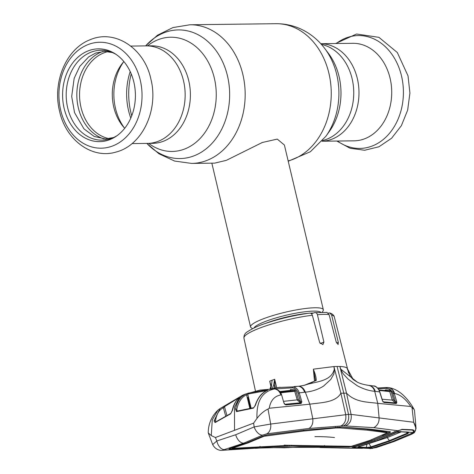 <?xml version="1.0" encoding="UTF-8"?>
<svg xmlns="http://www.w3.org/2000/svg" width="474" height="474" viewBox="0 0 474 474"><rect width="100%" height="100%" fill="white"/><g stroke="black" fill="none" stroke-linecap="round" stroke-linejoin="round"><path stroke-width="0.71" d="M357.36 78.678A48.763 38.264 89.3 0 1 322.012 141.222A48.763 38.264 -90.7 0 0 357.36 78.678A48.763 38.264 -90.7 0 0 320.797 43.715A48.763 38.264 89.3 0 1 357.36 78.678M132.015 143.598L147.503 143.403A48.763 38.264 -90.7 0 0 183.527 80.841A48.763 38.264 -90.7 0 0 146.288 45.883A48.763 38.264 89.3 0 1 183.527 80.841A48.763 38.264 89.3 0 1 147.503 143.403L152.735 143.338A48.763 38.264 89.3 0 0 188.765 80.776A48.763 38.264 89.3 0 0 151.52 45.818L130.8 46.073M252.618 328.642L251.35 327.884A37.393 6.346 -13.3 0 1 250.556 326.947A37.393 6.346 -13.3 0 1 263.769 318.635A37.393 6.346 -13.3 0 1 301.808 308.995A37.393 6.346 -13.3 0 1 323.333 309.747A37.393 6.346 -13.3 0 1 323.043 310.938L322.249 312.182M323.333 309.747L284.394 145.008L277.26 139.095L262.282 142.496L226.347 160.342L214.651 163.133M322.006 141.234L354.066 140.831A48.763 38.264 -90.7 0 0 390.096 78.269A48.763 38.264 -90.7 0 0 352.852 43.312L320.791 43.709M124.703 128.294A44.094 34.596 89.3 0 1 113.772 107.124A44.094 34.596 89.3 0 1 123.874 61.555M64.138 108.374A46.399 36.409 89.3 0 1 75.526 59.588A46.399 36.409 89.3 0 1 115.253 53.852A46.399 36.409 89.3 0 1 133.852 82.109A46.399 36.409 89.3 0 1 116.278 136.21A46.399 36.409 89.3 0 1 64.138 108.374M117.244 135.528A44.947 35.272 89.3 0 1 67.699 107.93A44.947 35.272 89.3 0 1 78.317 61.116A44.947 35.272 89.3 0 1 116.237 54.51M382.459 400.749L379.656 391.88L374.709 391.299L377.76 403.35C367.877 401.934 355.328 402.545 346.512 393.106L343.792 393.207L337.067 366.449A47.364 8.034 -13.3 0 1 339.864 366.479L346.512 393.106L351.074 414.4L348.514 414.365C349.314 419.917 347.667 423.744 343.573 425.836L373.796 427.655L397.71 430.706L374.353 440.63L352.081 447.865A0.936 0.889 -126.1 0 1 351.649 448.025L374.205 440.654L394.291 431.944L402.734 429.373L401.739 429.349L412.623 429.776C414.466 430.25 414.632 431.221 413.103 432.691A0.936 0.693 -121.1 0 1 412.374 432.312M357.278 382.121L353.266 379.615L347.11 368.18C346.156 367.214 343.739 366.645 339.864 366.479L340.77 369.169L357.278 382.121C359.843 383.496 363.576 384.574 368.482 385.362L368.44 385.356C371.509 385.848 373.601 387.833 374.709 391.299C369.092 390.837 363.25 388.964 357.171 385.688L348.26 379.241L343.934 374.614C342.696 373.654 340.984 369.033 340.67 369.726L340.77 369.169M331.593 315.003L329.791 312.953C333.761 314.161 334.531 317.053 334.271 316.804A46.411 7.874 166.7 0 0 331.593 315.003L338.317 342.335L338.128 344.515L336.202 341.973L329.08 314.57A46.411 7.874 166.7 0 0 323.979 314.369A46.411 7.874 166.7 0 0 317.426 314.712C316.857 312.976 315.838 312.295 314.381 312.674L311.483 313.764M329.791 312.953L328.251 313.077M317.426 314.712L323.926 342.121L322.901 344.622L319.689 342.566L312.342 315.246A46.411 7.874 166.7 0 0 266.104 325.822A46.411 7.874 166.7 0 0 243.938 338.158L255.462 391.074M309.107 313.255C310.6 312.828 311.679 313.492 312.342 315.246M314.381 312.674L326.924 312.413L329.08 314.57M296.173 386.517L292.885 386.903C295.924 387.288 298.045 389.284 299.242 392.881L305.315 392.164C311.963 391.548 318.042 389.527 323.541 386.109L330.757 379.461L333.453 374.744C334.454 373.755 333.909 369.122 334.757 369.797L340.877 393.177L343.792 393.207L348.514 414.365L270.678 424.04L254.153 426.914L235.708 434.741L216.831 440.974A9.35 5.641 -105.9 0 0 224.403 449.548C223.082 449.933 222.816 450.116 223.609 450.099L256.665 448.143L283.962 447.391L321.55 447.338L352.774 448.197M370.952 448.226A0.936 0.391 77.1 0 0 371.231 448.469L376.433 447.497L393.953 441.543L411.213 434.391L414.033 432.815C416.421 430.268 416.291 426.748 413.642 422.257L351.074 414.4C351.886 419.893 350.138 423.691 345.83 425.788M341.132 425.848C344.906 423.756 346.429 419.958 345.7 414.466L340.877 393.177C335.645 402.793 320.762 402.521 309.812 404.198L312.775 418.607C313.261 423.341 311.975 426.624 308.924 428.455L343.573 425.836M228.972 448.967L229.558 449.032C228.587 449.056 228.847 448.837 230.346 448.374L246.362 442.983L262.128 436.4L266.939 434.948L305.955 429.959L342.412 427.038L370.39 429.166L389.788 431.666C390.831 431.885 390.629 432.371 389.184 433.123L388.958 432.223L382.352 435.245M224.403 449.548L243.701 443.16L262.667 435.126L266.815 433.823L308.924 428.455M229.475 448.665L229.558 449.032L260.208 447.201L289.507 446.206L289.306 445.305L289.916 445.293M287.392 446.176L287.191 445.276L289.383 445.276M289.507 446.206L291.759 446.123L291.546 445.222M264.042 436.252L303.798 431.026L335.811 427.986L339.929 427.939L367.913 430.232L387.299 432.774L369.839 440.393L351.287 446.342L289.875 445.293L232.153 448.333L248.287 442.846L264.042 436.252L263.911 435.707M232.136 448.268L232.035 447.865M335.811 427.986L335.61 427.086M303.798 431.026L303.597 430.119M264.824 436.021L264.693 435.458M337.944 427.957L337.743 427.056M339.929 427.939L339.722 427.038M367.913 430.232L367.717 429.331L386.997 432.104M341.63 427.044L367.717 429.331M387.299 432.774L387.098 431.867M232.278 448.22L232.177 447.823M291.759 446.123L349.071 447.012L348.911 446.283M324.649 446.401L324.453 445.495M284.157 445.122L287.191 445.276M260.208 447.201L260.007 446.295M231.549 448.013L232.064 447.983M389.865 431.678L388.958 432.223M389.184 433.123L371.829 440.518L371.628 439.712M349.071 447.012L354.084 446.348L353.924 445.708M354.084 446.348L371.829 440.518M286.243 447.438L284.276 447.817L298.946 447.065L321.55 447.338M287.161 447.681L288.66 447.332M283.962 447.391L281.378 447.74L284.276 447.817M256.665 448.143L222.353 450.3A9.35 7.886 86.5 0 0 223.609 450.099M215.403 437.526L211.274 435.588L208.252 432.898L212.696 444.582L216.831 440.974L215.403 437.526L253.626 423.122L254.153 426.914A9.35 5.481 -115.3 0 0 262.667 435.126M253.626 423.122L256.991 418.364C260.439 413.956 264.119 410.845 268.029 409.038L269.244 408.244C270.577 400.477 274.464 396.045 280.916 394.949C279.53 391.251 277.343 389.255 274.375 388.964L274.363 388.958C262.069 391.56 256.28 401.36 256.991 418.364M266.815 433.823A9.35 6.867 -97.2 0 0 270.678 424.04L268.029 409.038M280.916 394.949L281.36 394.901C280.016 391.198 277.764 389.207 274.612 388.935L274.375 388.964M269.244 408.244L309.812 404.198L305.315 392.164C304.03 388.704 301.979 386.719 299.171 386.215L294.502 386.5A0.936 0.575 93.3 0 0 294.431 386.5M235.519 409.115C237.089 401.626 240.425 396.625 245.526 394.131L248.032 393.213L267.668 389.658L267.946 390.096C262.039 392.638 257.874 397.71 255.439 405.306L253.4 408.126L236.526 411.61L235.519 409.115A0.936 0.557 11.2 0 1 236.775 409.358L237.225 411.071M273.688 388.917L274.665 388.935A0.936 0.575 91.8 0 0 274.612 388.935L274.363 388.958M259.912 390.108L273.617 388.911L259.918 390.108L245.313 394.131L238.552 399.114L234.494 407.367L234.517 430.327M247.784 393.497L246.237 393.835M267.241 390.357A0.936 0.581 -92.7 0 1 267.668 389.658M266.749 390.582L247.748 394.09A0.936 0.563 -107.6 0 1 248.032 393.213M247.748 394.09L251.125 408.15M249.834 408.392L246.557 394.724C241.556 397.165 238.298 402.047 236.775 409.358L236.882 411.148A0.936 0.569 -103.2 0 0 236.526 411.61M267.591 390.244A0.936 0.687 67.6 0 1 267.757 390.132L267.757 390.132A0.936 0.687 67.6 0 1 267.946 390.096M267.869 390.102L267.757 390.132C263.26 392.146 258.715 395.215 255.071 405.56L255.071 405.56A0.936 0.498 17.1 0 1 255.439 405.306M253.4 408.126A0.936 0.575 -99.9 0 1 253.791 407.67L236.882 411.148M245.526 394.131A0.936 0.752 65 0 1 246.557 394.724M394.664 431.512L394.291 431.944L394.664 431.512M354.102 446.792L353.628 447.26L354.102 446.792M411.213 434.391A0.936 0.545 65.7 0 0 411.373 434.362L414.353 432.691A0.936 0.77 53.7 0 1 414.033 432.815L413.103 432.691L392.472 441.49L371.231 448.469L372.511 448.475M372.303 448.197L371.764 447.74M412.273 433.135L411.651 432.715M393.953 441.543A0.936 0.557 69.4 0 0 394.09 441.519L411.373 434.362A0.936 0.545 65.7 0 0 411.503 434.261M412.001 407.243L413.642 422.257L416.059 428.502L414.525 410.632L414.146 409.477L410.786 406.479C405.531 398.788 400.145 394.469 394.635 393.533L394.291 393.497L396.667 401.519L396.821 402.787L396.199 403.522L383.916 402.467L382.394 400.571M410.786 406.479L377.76 403.35L379.093 417.784C379.271 422.287 377.505 425.575 373.796 427.655M337.067 366.449A47.364 8.034 166.7 0 0 333.903 366.556L334.757 369.797L334.294 369.252C331.172 382.245 313.984 381.576 304.012 385.403L299.171 386.215A0.936 0.681 83.1 0 0 299.047 386.215L303.828 385.409A0.936 0.687 77.7 0 1 304.012 385.403L316.211 380.48A0.936 0.664 50.7 0 0 315.488 380.486A0.936 0.664 50.7 0 1 315.488 380.486L313.462 369.655C315.358 374.057 316.271 377.665 316.211 380.48M375.26 391.37A9.35 7.774 -84 0 0 368.902 385.409L370.946 385.64M379.715 392.063L379.656 391.88C378.4 388.283 376.22 386.286 373.115 385.901M382.548 400.625L379.81 391.933C377.861 387.714 375.716 385.712 373.37 385.925L368.855 385.403M269.724 381.149L270.855 386.482A0.936 0.521 10.7 0 1 271.146 386.186L269.724 381.149L272.129 380.219L271.021 388.923M275.465 387.957L274.867 385.469A0.936 0.539 -170.7 0 0 273.593 385.261L274.671 379.289L276.703 387.732M314.505 381.226L313.367 369.157L333.903 366.556L334.294 369.252M274.671 379.437L274.867 385.469L273.936 388.271M272.159 388.68L273.593 385.261M270.121 388.953L271.146 386.186M269.783 381.28L270.796 384.692L270.855 386.482L269.99 388.958M313.367 369.157L313.462 369.655M298.371 386.31A0.936 0.681 83.9 0 1 298.602 386.28A9.35 6.814 -96.1 0 1 304.64 392.247M294.567 386.511A0.936 0.575 93.3 0 0 294.502 386.5L298.484 386.28M271.211 388.917L278.398 387.459L292.885 386.903A0.936 0.581 -85.9 0 0 292.31 387.821L274.707 388.935M383.318 401.875A0.936 0.782 95 0 1 383.916 402.467M382.619 400.826L383.336 401.881L395.559 402.924A0.936 0.776 94.8 0 1 396.199 403.522M395.559 402.924L382.791 401.804M382.109 399.221L392.259 400.109L389.735 391.577L379.241 390.487M392.976 393.817L392.176 391.921C390.89 389.729 389.172 388.573 387.027 388.449L386.026 388.431L386.654 387.507L387.661 387.525C390.055 387.661 391.968 388.947 393.408 391.382L394.291 393.497L392.976 393.817L395.671 402.539A0.936 0.581 96.2 0 1 395.162 402.882L392.259 400.109L393.574 399.783L395.352 401.845L396.667 401.519M391.056 391.251L389.735 391.577L389.124 390.985A0.936 0.581 94.3 0 0 389.782 390.061L391.056 391.251L393.574 399.783M378.945 389.924L389.124 390.985L378.945 389.924M385.427 390.606A0.936 0.581 90.6 0 0 385.646 389.883L389.782 390.061M395.671 402.539A0.936 0.622 6.7 0 1 396.821 402.787M387.027 388.449A0.936 0.581 -88.3 0 1 387.637 387.525A0.936 0.581 -88.3 0 1 387.661 387.525L388.413 387.596C399.689 389.041 408.683 399.623 414.146 409.477M387.845 387.548C391.169 387.839 393.432 389.835 394.635 393.533M392.715 393.059L394.007 392.65M386.026 388.431L378.187 388.787M377.505 388.01L385.806 387.501M384.533 390.511L385.646 389.883M208.252 432.898L208.222 432.732C208.364 423.809 211.605 416.285 217.945 410.152L212.263 419.97L211.274 435.588M232.497 410.253A0.936 0.539 -167.4 0 0 232.219 410.543C233.777 403.196 237.338 398.053 242.895 395.126A0.936 0.747 -114.9 0 1 242.913 395.115L220.007 408.576L214.064 420.894L215.048 422.577L230.613 413.838L232.497 410.253C234.251 402.693 237.723 397.645 242.913 395.115L242.605 395.257A0.936 0.551 -113.6 0 1 242.605 395.257A0.936 0.551 -113.6 0 0 242.534 395.298M215.717 421.907L215.463 421.06C216.446 414.163 219.089 409.749 223.39 407.806L224.48 406.668A0.936 0.498 -127.2 0 1 224.498 405.934L224.498 405.934A0.936 0.498 -127.2 0 1 224.575 405.892M226.945 415.514L224.48 406.668L239.115 397.627M225.725 416.178L223.39 407.806A0.936 0.806 -113 0 0 222.288 407.267L222.288 407.267A0.936 0.806 -113 0 0 222.134 407.356M215.463 421.06A0.936 0.61 -172.4 0 0 214.064 420.894M215.048 422.577A0.936 0.527 -120.9 0 1 215.226 422.198L215.7 422.322M230.613 413.838A0.936 0.539 -117.9 0 1 230.82 413.429L232.219 410.543M280.264 392.182L294.087 390.695A0.936 0.581 96.2 0 0 294.686 389.776L295.918 390.967L298.472 399.736L300.575 401.899L298.039 393.207C296.967 389.966 295.059 388.17 292.31 387.821M298.039 393.207L299.242 392.881L301.778 401.573L300.575 401.899L301.843 401.834L301.126 403.498A0.936 0.681 84.7 0 0 300.54 402.9L300.652 402.035A0.936 0.581 97.9 0 1 300.048 402.835L284.921 404.257L300.54 402.9L297.269 400.056L294.709 391.287L280.673 392.804M283.665 401.324L298.472 399.736M284.465 403.919L285.324 404.298A0.936 0.681 84.8 0 1 285.929 404.891L284.607 404.186L283.92 402.924L281.627 394.949L283.92 402.924M301.126 403.498L285.929 404.891M284.187 402.977L284.607 404.186M295.918 390.967L294.709 391.287L294.087 390.695L289.981 390.38L279.796 391.577L289.981 390.38A0.936 0.581 92.5 0 0 290.544 389.462L294.686 389.776M248.453 397.028L247.866 397.265M248.489 397.165A0.936 0.741 -97.5 0 0 248.121 398.267L247.487 398.462M248.732 398.184L248.121 398.267L250.456 408.274M247.89 394.682L246.664 395.18M371.006 448.303L358.439 447.782L357.716 447.663L358.694 446.792L377.381 440.53L396.14 432.389L395.79 432.815L400.05 431.713L396.104 431.405L392.354 432.928M396.104 431.405L397.348 430.813M358.439 447.782L359.014 447.083L358.433 446.988L357.716 447.663L353.106 447.438M353.035 447.681L369.91 448.445M389.741 441.176L371.403 447.361L367.19 448.078L367.469 447.415L370.864 446.899L389.154 440.737L407.113 433.242L407.948 432.158L408.849 432.383L407.747 433.663L389.741 441.176L387.234 437.597L368.932 443.581M372.037 448.084L371.326 448.238M412.042 433.07L412.736 432.638L407.344 431.992L400.05 431.713M411.556 429.977C413.174 430.279 413.737 430.996 413.239 432.122M397.384 430.973L400.998 429.752M359.197 446.307L358.83 446.775L366.319 444.446L377.529 440.512L395.938 432.792L399.914 431.773L407.812 432.247M365.857 448.108L366.408 447.415L367.469 447.415M359.079 446.704L359.014 447.083L366.408 447.415L366.923 444.245M371.403 447.361L369.015 443.723M407.747 433.663L406.414 432.146M400.417 431.482L401.188 431.672L400.417 431.482M401.448 431.778L387.234 437.597A4.675 2.785 -110.6 0 1 386.814 436.809M147.503 45.865A57.117 44.817 89.3 0 1 214.349 78.169A57.117 44.817 89.3 0 1 199.139 139.457A57.117 44.817 89.3 0 1 148.718 143.391M130.794 118.085A57.117 44.817 89.3 0 1 128.531 110.507A57.117 44.817 89.3 0 1 130.214 71.61M145.66 45.889A64.322 50.469 89.3 0 1 227.502 76.036A64.322 50.469 89.3 0 1 207.037 148.089A64.322 50.469 89.3 0 1 146.875 143.415M131.731 115.81A64.322 50.469 89.3 0 1 130.86 112.451A64.322 50.469 89.3 0 1 131.209 73.861M145.613 45.889L157.492 35.218L172.939 27.569L189.902 24.772A69.328 54.403 89.3 0 1 242.854 74.471A69.328 54.403 89.3 0 1 191.632 163.423L214.752 163.133M189.902 24.772L275.987 23.7A69.328 54.403 89.3 0 1 328.932 73.399A69.328 54.403 89.3 0 1 288.156 160.929M325.869 136.322L329.412 131.357A57.117 44.817 89.3 0 0 339.082 76.616A57.117 44.817 89.3 0 0 328.441 53.396L324.773 48.52A64.322 50.469 89.3 0 1 336.759 74.673A64.322 50.469 89.3 0 1 325.869 136.322L310.387 151.727L288.228 161.243M321.425 44.42A48.763 38.264 89.3 0 1 352.123 78.743A48.763 38.264 89.3 0 1 322.622 140.505M124.395 127.962A48.763 38.264 89.3 0 1 115.49 108.38A48.763 38.264 89.3 0 1 123.572 61.898M265.547 323.41A33.962 5.765 -13.3 0 1 266.903 322.889A33.962 5.765 -13.3 0 1 308.343 313.296M310.28 313.142A33.962 5.765 -13.3 0 1 313.486 313.012M253.957 327.996A34.697 5.884 -13.3 0 1 266.05 321.206A34.697 5.884 -13.3 0 1 320.762 312.2M337.447 141.039A56.436 44.283 -90.7 0 0 386.837 136.234A56.436 44.283 -90.7 0 0 401.525 76.024A56.436 44.283 -90.7 0 0 336.232 43.519M109.138 138.633A44.094 34.596 89.3 0 1 81.03 107.533A44.094 34.596 89.3 0 1 108.054 51.607M103.907 138.912A45.184 35.455 89.3 0 1 78.346 107.865A45.184 35.455 89.3 0 1 102.817 51.459M60.684 110.217A52.97 41.564 89.3 0 1 88.466 44.42A52.97 41.564 89.3 0 1 140.274 80.225A52.97 41.564 89.3 0 1 112.486 146.028A52.97 41.564 89.3 0 1 60.684 110.217M338.317 342.335L336.57 342.992M323.926 342.121L320.157 343.543M314.908 436.637A415.005 247.434 -110.6 0 1 334.49 437.52M243.701 443.16A9.35 5.575 -110.6 0 1 235.708 434.741M374.632 440.198L374.205 440.654L374.632 440.198M369.969 448.7L376.557 447.48L394.09 441.519A0.936 0.557 69.4 0 0 394.202 441.448M274.671 379.289L272.129 380.219M303.656 385.481A0.936 0.687 77.7 0 1 303.828 385.409L309.943 383.59L315.483 380.486M392.176 391.921L393.408 391.382M388.129 387.56L386.654 387.507M392.816 393.337L392.75 393.041M377.808 440.079L377.381 440.53L377.808 440.079M408.102 432.288L407.8 432.247M146.827 143.415L158.968 153.789L174.598 161.053L191.632 163.423M275.987 23.7C287.919 23.659 298.893 26.929 308.912 33.506C315.032 37.582 320.317 42.589 324.773 48.52M250.556 326.947L211.842 163.169M335.598 43.525L356.549 34.015L378.922 37.339L397.307 52.513L408.025 75.876L409.921 93.052L407.652 110.134L401.383 125.651L391.577 138.26L378.963 146.774L364.636 150.252L350.073 148.255L336.813 141.051M150.88 79.081C144.683 48.804 115.218 28.718 90.007 39.775C65.862 48.994 52.282 82.589 59.588 111.242C65.548 139.569 91.654 159.471 116.053 152.053C142.627 145.34 158.76 109.565 150.88 79.081M112.439 52.578L104.44 51.388L95.665 53.064L88.662 56.892L79.756 66.413L74.157 78.346L71.693 96.483L74.537 112.616L83.934 128.845L94.172 136.453L105.53 138.941L113.493 137.555M334.271 316.804L348.574 372.872M309.617 313.124C294.745 315.145 280.057 318.569 265.564 323.404C258.958 325.437 252.814 328.275 247.15 331.924C244.839 333.394 243.772 335.474 243.938 338.158M281.42 447.746L267.36 447.61L255.385 448.345M212.696 444.582C215.901 450.673 221.477 450.561 222.353 450.3M255.071 405.56L253.791 407.67M402.248 429.604L397.71 430.706M412.024 430.084L402.213 429.604M412.001 430.078L412.682 430.303M352.715 446.058L352.514 446.698M352.081 447.865L352.259 447.539M352.875 448.208L362.622 448.303M351.453 448.238L320.027 447.545M414.353 432.691L416.059 428.502M347.276 368.808L350.025 375.829L352.585 379.004M280.116 387.199L271.199 388.917M377.494 387.999L386.618 387.501M243.245 394.966L244.821 394.315M220.007 408.576L217.945 410.152M220.013 408.576L242.587 395.263M215.226 422.198L230.82 413.429M274.665 388.935C278.25 389.474 280.567 391.477 281.627 394.949M358.854 446.769L358.06 447.106L358.249 446.798"/></g></svg>
